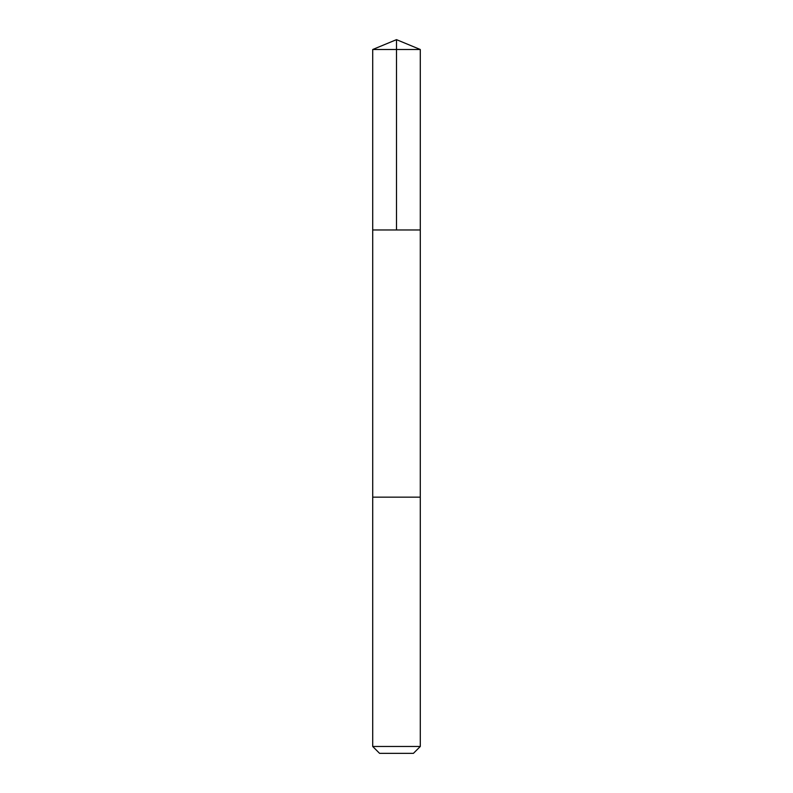 <?xml version="1.0" encoding="UTF-8"?>
<svg xmlns="http://www.w3.org/2000/svg" width="793" height="793" viewBox="0 0 793 793"><rect width="100%" height="100%" fill="white"/><g stroke="black" fill="none" stroke-linecap="round" stroke-linejoin="round"><path stroke-width="1.19" d="M372.71 229.97L420.29 229.97L420.29 49.503L372.71 49.503L372.71 229.97L420.29 229.97L420.28 497.152L372.72 497.152L372.71 229.97M391.326 497.152L372.71 497.152L372.71 746.481L420.29 746.481L420.29 497.152L391.326 497.152M420.29 746.481L413.421 753.35L379.579 753.35L372.71 746.481M396.5 229.97L396.5 39.65L372.71 49.503M396.5 39.65L420.29 49.503"/></g></svg>
